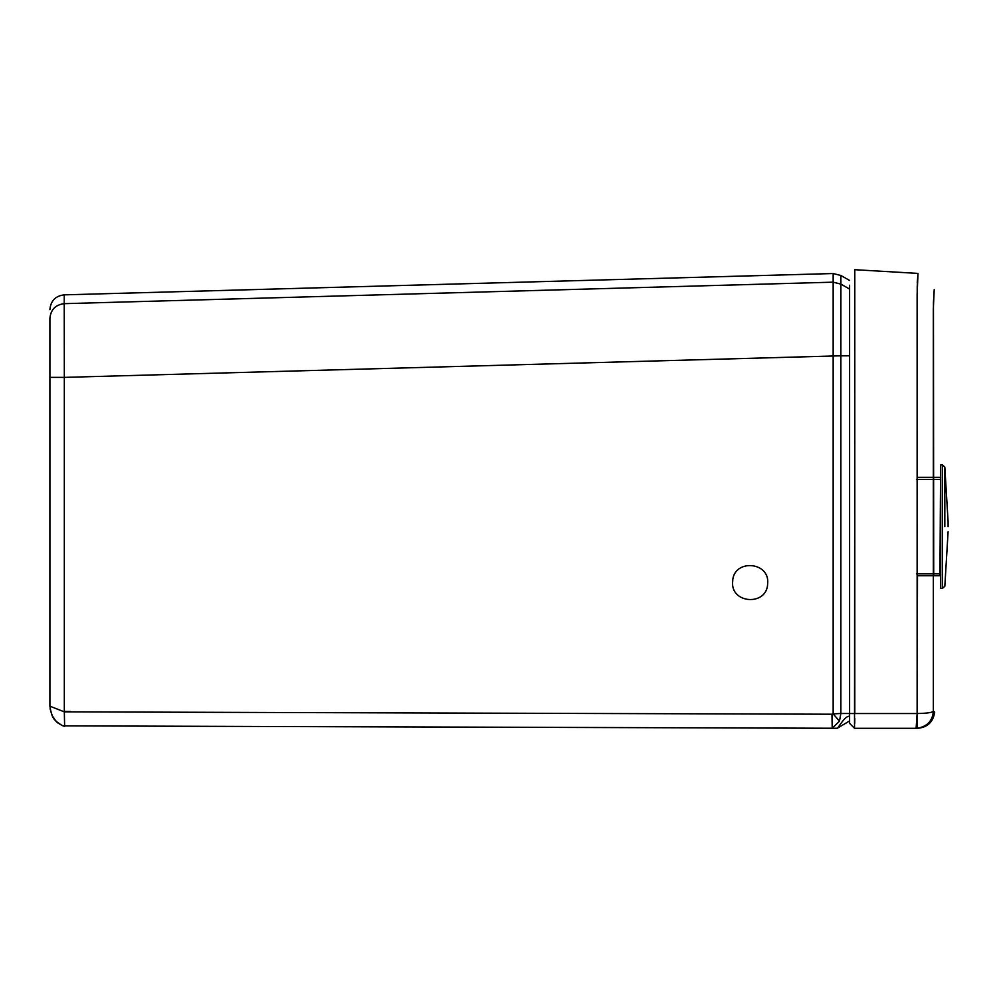 <?xml version="1.0" encoding="UTF-8"?>
<svg xmlns="http://www.w3.org/2000/svg" width="998" height="998" viewBox="0 0 998 998"><rect width="100%" height="100%" fill="white"/><g stroke="black" fill="none" stroke-linecap="round" stroke-linejoin="round"><path stroke-width="1.5" d="M839.455 721.155L833.155 713.869L840.877 713.483L839.455 721.155L832.22 728.241L90.219 725.958L837.297 728.266L840.179 726.532M70.633 711.524L64.346 711.387M65.02 725.87C64.957 726.956 62.338 725.82 57.148 722.49C55.938 719.521 52.245 721.517 49.9 706.185L64.309 711.848M66.841 725.883L67.465 725.895M816.04 728.191L837.297 728.266L839.256 727.08M849.597 717.861L849.597 720.918L846.254 722.914L848.475 721.579M843.485 724.56L837.297 728.266M843.447 724.585L837.759 727.979C844.146 718.51 846.678 716.302 849.597 716.152M933.716 575.746L933.442 302.531L934.203 289.657L933.33 309.068L933.355 711.137L934.689 712.061C933.23 722.003 927.504 727.405 917.499 728.303L854.513 728.303L854.799 269.722L854.799 713.533L849.597 713.533L849.597 287.337M849.597 285.241L849.597 292.164M849.597 355.787L833.155 355.899L833.155 713.869L831.945 714.219L832.22 728.241L833.891 727.954M49.9 377.419L49.9 706.172M64.271 303.704C64.271 291.903 64.259 291.89 64.234 303.666C55.501 304.727 50.711 309.642 49.9 318.412L49.9 377.381L64.321 377.381L64.234 303.666L833.155 282.172L833.155 273.539L840.89 275.485L849.597 280.463M831.945 714.219L64.321 711.861L64.62 725.883L90.219 725.958M917.511 477.318L940.528 477.318L940.54 479.489M939.979 573.862L939.941 575.746L917.486 575.746L917.137 713.533L917.125 294.348L918.01 273.489L917.224 286.588L917.125 713.533C927.167 713.333 932.569 712.535 933.355 711.137C932.594 720.918 927.204 726.619 917.162 728.266C927.192 726.619 932.594 720.918 933.355 711.137L933.355 711.187M939.941 575.746L940.528 477.318M917.162 728.266L917.125 713.533L916.114 728.303L917.499 728.303M917.237 282.808L918.01 273.415L854.799 269.697M840.877 355.899L840.877 713.483L849.597 713.508L849.597 723.375L854.513 728.303L916.114 728.303M854.737 723.388L854.787 718.335M940.665 573.862L916.451 573.862M940.665 479.489L916.451 479.489M942.386 464.893L942.386 588.458L940.665 588.458L940.665 464.893L942.386 464.893L944.819 467.064L948.1 521.655M64.321 711.861L64.321 377.381L840.877 355.787L840.902 284.118L849.597 289.083M840.902 284.118L833.143 282.185L840.902 284.118L840.89 275.485M833.155 282.172L833.155 355.75M917.511 728.303C927.429 727.455 933.155 722.041 934.689 712.061L933.355 711.137M854.799 713.533L916.975 713.533M767.649 583.718C767.125 606.347 730.212 603.915 732.657 581.41C733.181 558.78 770.094 561.213 767.649 583.718M944.819 526.682L944.819 467.064M50.062 708.73L52.258 715.766L55.95 721.217L62.063 725.558L64.62 725.883M49.9 309.605C50.723 300.822 55.501 295.895 64.259 294.847L833.155 273.539M846.254 722.914L840.141 726.556M948.1 526.682L948.1 521.742L948.1 526.682M948.1 531.697L944.819 586.288L942.386 588.458"/></g></svg>
